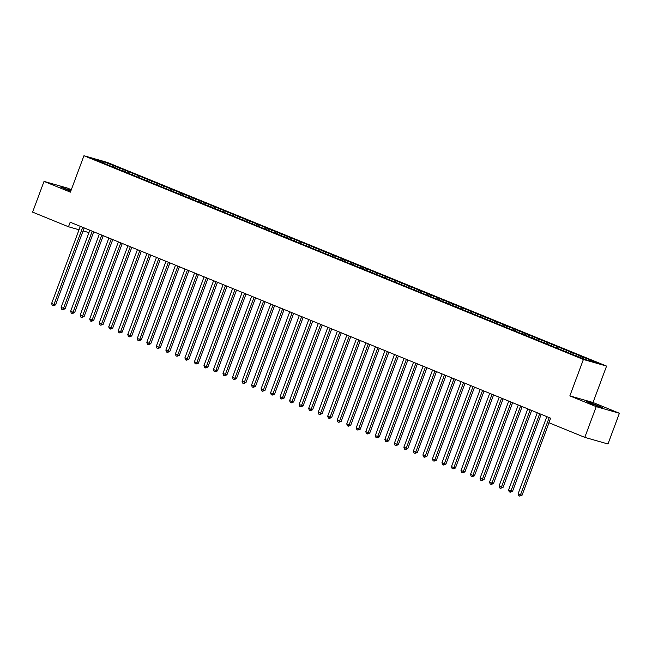 <?xml version="1.0" encoding="UTF-8"?>
<svg xmlns="http://www.w3.org/2000/svg" width="652" height="652" viewBox="0 0 652 652"><rect width="100%" height="100%" fill="white"/><g stroke="black" fill="none" stroke-linecap="round" stroke-linejoin="round"><path stroke-width="0.98" d="M71.321 189.683L67.205 188.004L44.026 181.395L32.6 212.12L68.493 226.766L79.031 229.773M606.572 366.082L107.124 162.348L83.945 155.738L583.393 359.472L606.572 366.082L593.027 402.496L569.848 395.886L596.221 406.644L619.4 413.254L593.027 402.496M619.4 413.254L607.974 443.988L584.795 437.37L596.221 406.644M103.415 162.845L103.497 161.696L93.847 158.949L102.103 162.584L574.322 355.21L587.02 360.116L596.661 362.871L588.414 359.236L116.195 166.602L115.632 168.102M103.497 161.696L116.195 166.602M584.795 437.37L548.902 422.732L550.598 418.176L70.188 222.21L68.493 226.766M119.683 168.297L118.713 169.194M123.489 169.854L122.592 170.669M129.202 172.185L128.232 173.073M133.008 173.734L132.12 174.557M138.721 176.064L137.751 176.961M142.535 177.621L141.639 178.436M148.24 179.952L147.27 180.84M152.055 181.5L151.158 182.324M157.768 183.831L156.79 184.728M161.574 185.388L160.677 186.203M167.287 187.719L166.309 188.607M171.093 189.276L170.196 190.091M176.806 191.598L175.836 192.495M180.612 193.155L179.716 193.97M186.325 195.486L185.355 196.374M190.131 197.043L189.243 197.858M195.844 199.365L194.875 200.262M199.659 200.922L198.762 201.737M205.372 203.253L204.394 204.141M209.178 204.809L208.281 205.624M214.891 207.132L213.913 208.029M218.697 208.689L217.801 209.504M224.41 211.02L223.432 211.908M228.216 212.576L227.32 213.391M233.929 214.907L232.96 215.796M237.735 216.456L236.839 217.279M243.449 218.787L242.479 219.675M247.255 220.343L246.366 221.158M252.968 222.674L251.998 223.563M256.782 224.223L255.886 225.046M262.495 226.554L261.517 227.442M266.301 228.11L265.405 228.925M272.014 230.441L271.036 231.33M275.82 231.99L274.924 232.813M281.534 234.321L280.556 235.209M285.34 235.877L284.443 236.692M291.053 238.208L290.083 239.097M294.859 239.757L293.97 240.58M300.572 242.088L299.602 242.976M304.386 243.644L303.49 244.459M310.091 245.975L309.121 246.863M313.905 247.524L313.009 248.347M319.619 249.855L318.641 250.743M323.425 251.411L322.528 252.226M329.138 253.742L328.16 254.63M332.944 255.291L332.047 256.114M338.657 257.622L337.679 258.51M342.463 259.178L341.567 259.993M348.176 261.509L347.206 262.397M351.982 263.058L351.094 263.881M357.695 265.388L356.725 266.277M361.51 266.945L360.613 267.76M367.215 269.276L366.245 270.164M371.029 270.825L370.132 271.648M376.742 273.155L375.764 274.044M380.548 274.712L379.651 275.527M386.261 277.043L385.283 277.931M390.067 278.591L389.171 279.415M395.78 280.922L394.802 281.819M399.586 282.479L398.69 283.294M405.299 284.81L404.33 285.698M409.106 286.358L408.217 287.182M414.819 288.689L413.849 289.586M418.633 290.246L417.736 291.061M424.338 292.577L423.368 293.465M428.152 294.125L427.256 294.948M433.865 296.456L432.887 297.353M437.671 298.013L436.775 298.828M443.384 300.344L442.406 301.232M447.19 301.9L446.294 302.715M452.904 304.223L451.934 305.12M456.71 305.78L455.813 306.595M462.423 308.111L461.453 308.999M466.229 309.667L465.341 310.482M471.942 311.99L470.972 312.887M475.756 313.547L474.86 314.362M481.469 315.878L480.491 316.766M485.275 317.434L484.379 318.249M490.989 319.765L490.011 320.654M494.795 321.314L493.898 322.129M500.508 323.645L499.53 324.533M504.314 325.201L503.417 326.016M510.027 327.532L509.057 328.421M513.833 329.081L512.937 329.904M519.546 331.412L518.576 332.3M523.352 332.968L522.464 333.783M529.065 335.299L528.096 336.188M532.88 336.848L531.983 337.671M538.593 339.179L537.615 340.067M542.399 340.735L541.502 341.55M548.112 343.066L547.134 343.954M551.918 344.615L551.021 345.438M557.631 346.945L556.653 347.834M561.437 348.502L560.541 349.317M567.15 350.833L566.181 351.721M570.956 352.382L570.06 353.205M576.67 354.712L575.7 355.601M580.476 356.269L579.587 357.084M586.189 358.6L585.3 359.415M83.073 230.922L88.941 232.601M569.848 395.886L583.393 359.472M44.026 181.395L70.4 192.153L83.945 155.738M113.97 165.967L113.073 166.79M591.429 403.759L602.725 407.614L590.321 402.577L586.425 401.493L591.429 403.759M71.019 190.498L60.701 187.034L70.742 191.24M582.701 356.905L582.236 358.168M573.181 353.017L572.627 354.517M563.662 349.138L563.108 350.637M554.143 345.25L553.581 346.75M544.624 341.371L544.061 342.87M535.096 337.483L534.542 338.983M525.577 333.596L525.023 335.104M516.058 329.716L515.504 331.216M506.539 325.829L505.976 327.337M497.02 321.949L496.457 323.449M487.5 318.062L486.938 319.57M477.973 314.183L477.419 315.682M468.454 310.295L467.9 311.803M458.935 306.416L458.38 307.915M449.415 302.528L448.853 304.036M439.896 298.649L439.334 300.148M430.377 294.761L429.815 296.269M420.85 290.882L420.296 292.381M411.33 286.994L410.776 288.494M401.811 283.115L401.257 284.614M392.292 279.227L391.73 280.727M382.773 275.348L382.211 276.847M373.254 271.46L372.691 272.96M363.726 267.581L363.172 269.08M354.207 263.693L353.653 265.193M344.688 259.814L344.134 261.313M335.169 255.926L334.606 257.426M325.65 252.047L325.087 253.547M316.13 248.159L315.568 249.659M306.603 244.28L306.049 245.78M297.084 240.392L296.53 241.892M287.565 236.513L287.01 238.013M278.045 232.625L277.483 234.125M268.526 228.746L267.964 230.246M259.007 224.858L258.445 226.358M249.48 220.971L248.925 222.479M239.96 217.092L239.406 218.591M230.441 213.204L229.887 214.712M220.922 209.325L220.36 210.824M211.403 205.437L210.84 206.945M201.875 201.558L201.321 203.057M192.356 197.67L191.802 199.178M182.837 193.791L182.283 195.29M173.318 189.903L172.756 191.411M163.799 186.024L163.236 187.523M154.28 182.136L153.717 183.636M144.752 178.257L144.198 179.756M135.233 174.369L134.679 175.869M125.714 170.49L125.16 171.989M549.204 417.614A1.214 1.027 -74.1 0 0 549.155 417.72L520.5 494.762L518.12 493.792L546.775 416.75A1.214 1.027 -74.1 0 0 546.816 416.636M549.008 422.773L522.073 495.21L520.5 494.762L519.709 496.091L518.756 495.699L518.12 493.792M522.073 495.21L519.709 496.091M539.677 413.727A1.214 1.027 -74.1 0 0 539.636 413.833L510.981 490.883L508.601 489.913L537.256 412.863A1.214 1.027 -74.1 0 0 537.289 412.757M541.176 414.338L512.545 491.331L510.981 490.883L510.19 492.203L509.236 491.812L508.601 489.913M512.545 491.331L510.19 492.203M530.157 409.847A1.214 1.027 -74.1 0 0 530.117 409.953L501.461 486.995L499.082 486.025L527.737 408.975A1.214 1.027 -74.1 0 0 527.77 408.869M531.657 410.458L503.026 487.443L501.461 486.995L500.671 488.315L499.717 487.932L499.082 486.025M503.026 487.443L500.671 488.315M520.638 405.96A1.214 1.027 -74.1 0 0 520.598 406.066L491.942 483.116L489.562 482.146L518.218 405.096A1.214 1.027 -74.1 0 0 518.25 404.982M522.138 406.571L493.507 483.564L491.942 483.116L491.143 484.436L490.198 484.045L489.562 482.146M493.507 483.564L491.143 484.436M511.119 402.08A1.214 1.027 -74.1 0 0 511.07 402.186L482.423 479.228L480.043 478.258L508.69 401.208A1.214 1.027 -74.1 0 0 508.731 401.102M512.619 402.692L483.988 479.676L482.423 479.228L481.624 480.548L480.671 480.165L480.043 478.258M483.988 479.676L481.624 480.548M501.6 398.193A1.214 1.027 -74.1 0 0 501.551 398.299L472.904 475.349L470.516 474.379L499.171 397.329A1.214 1.027 -74.1 0 0 499.212 397.215M503.099 398.804L474.469 475.797L472.904 475.349L472.105 476.669L471.151 476.278L470.516 474.379M474.469 475.797L472.105 476.669M492.081 394.305A1.214 1.027 -74.1 0 0 492.032 394.419L463.376 471.461L460.997 470.491L489.652 393.441A1.214 1.027 -74.1 0 0 489.693 393.335M493.58 394.925L464.949 471.909L463.376 471.461L462.586 472.781L461.632 472.398L460.997 470.491M464.949 471.909L462.586 472.781M482.553 390.426A1.214 1.027 -74.1 0 0 482.513 390.532L453.857 467.582L451.477 466.612L480.133 389.562A1.214 1.027 -74.1 0 0 480.165 389.448M484.053 391.037L455.422 468.022L453.857 467.582L453.067 468.902L452.113 468.511L451.477 466.612M455.422 468.022L453.067 468.902M473.034 386.538A1.214 1.027 -74.1 0 0 472.993 386.644L444.338 463.694L441.958 462.724L470.614 385.674A1.214 1.027 -74.1 0 0 470.646 385.568M474.534 387.158L445.903 464.142L444.338 463.694L443.547 465.015L442.594 464.631L441.958 462.724M445.903 464.142L443.547 465.015M463.515 382.659A1.214 1.027 -74.1 0 0 463.474 382.765L434.819 459.815L432.439 458.845L461.094 381.795A1.214 1.027 -74.1 0 0 461.127 381.681M465.015 383.27L436.384 460.255L434.819 459.815L434.02 461.135L433.075 460.744L432.439 458.845M436.384 460.255L434.02 461.135M453.996 378.771A1.214 1.027 -74.1 0 0 453.947 378.877L425.3 455.927L422.92 454.957L451.567 377.907A1.214 1.027 -74.1 0 0 451.608 377.801M455.495 379.382L426.864 456.376L425.3 455.927L424.501 457.248L423.547 456.865L422.92 454.957M426.864 456.376L424.501 457.248M444.477 374.892A1.214 1.027 -74.1 0 0 444.428 374.998L415.78 452.048L413.392 451.07L442.048 374.028A1.214 1.027 -74.1 0 0 442.089 373.914M445.976 375.503L417.345 452.488L415.78 452.048L414.982 453.368L414.028 452.977L413.392 451.07M417.345 452.488L414.982 453.368M434.957 371.004A1.214 1.027 -74.1 0 0 434.908 371.11L406.253 448.16L403.873 447.19L432.529 370.14A1.214 1.027 -74.1 0 0 432.561 370.034M436.457 371.616L407.818 448.609L406.253 448.16L405.462 449.481L404.509 449.098L403.873 447.19M407.818 448.609L405.462 449.481M425.43 367.125A1.214 1.027 -74.1 0 0 425.389 367.231L396.734 444.281L394.354 443.303L423.009 366.261A1.214 1.027 -74.1 0 0 423.042 366.147M426.93 367.736L398.299 444.721L396.734 444.281L395.943 445.601L394.99 445.21L394.354 443.303M398.299 444.721L395.943 445.601M415.911 363.237A1.214 1.027 -74.1 0 0 415.87 363.343L387.215 440.393L384.835 439.424L413.49 362.373A1.214 1.027 -74.1 0 0 413.523 362.267M417.41 363.849L388.779 440.842L387.215 440.393L386.424 441.714L385.471 441.331L384.835 439.424M388.779 440.842L386.424 441.714M406.392 359.358A1.214 1.027 -74.1 0 0 406.351 359.464L377.695 436.514L375.316 435.536L403.971 358.494A1.214 1.027 -74.1 0 0 404.004 358.38M407.891 359.969L379.26 436.954L377.695 436.514L376.897 437.834L375.951 437.443L375.316 435.536M379.26 436.954L376.897 437.834M396.872 355.47A1.214 1.027 -74.1 0 0 396.823 355.576L368.176 432.626L365.796 431.657L394.444 354.606A1.214 1.027 -74.1 0 0 394.484 354.501M398.372 356.082L369.741 433.075L368.176 432.626L367.378 433.947L366.424 433.564L365.796 431.657M369.741 433.075L367.378 433.947M387.353 351.591A1.214 1.027 -74.1 0 0 387.304 351.697L358.649 428.747L356.269 427.769L384.924 350.727A1.214 1.027 -74.1 0 0 384.965 350.613M388.853 352.202L360.222 429.187L358.649 428.747L357.858 430.067L356.905 429.676L356.269 427.769M360.222 429.187L357.858 430.067M377.834 347.703A1.214 1.027 -74.1 0 0 377.785 347.809L349.13 424.859L346.75 423.89L375.405 346.84A1.214 1.027 -74.1 0 0 375.438 346.734M379.334 348.315L350.695 425.308L349.13 424.859L348.339 426.18L347.386 425.797L346.75 423.89M350.695 425.308L348.339 426.18M368.307 343.824A1.214 1.027 -74.1 0 0 368.266 343.93L339.61 420.972L337.231 420.002L365.886 342.96A1.214 1.027 -74.1 0 0 365.919 342.846M369.806 344.435L341.175 421.42L339.61 420.972L338.82 422.3L337.866 421.909L337.231 420.002M341.175 421.42L338.82 422.3M358.787 339.937A1.214 1.027 -74.1 0 0 358.747 340.042L330.091 417.093L327.712 416.123L356.367 339.073A1.214 1.027 -74.1 0 0 356.399 338.967M360.287 340.548L331.656 417.541L330.091 417.093L329.293 418.413L328.347 418.03L327.712 416.123M331.656 417.541L329.293 418.413M349.268 336.057A1.214 1.027 -74.1 0 0 349.227 336.163L320.572 413.205L318.192 412.235L346.848 335.193A1.214 1.027 -74.1 0 0 346.88 335.079M350.768 336.668L322.137 413.653L320.572 413.205L319.773 414.533L318.82 414.142L318.192 412.235M322.137 413.653L319.773 414.533M339.749 332.17A1.214 1.027 -74.1 0 0 339.7 332.275L311.053 409.326L308.673 408.356L337.32 331.306A1.214 1.027 -74.1 0 0 337.361 331.2M341.249 332.781L312.618 409.774L311.053 409.326L310.254 410.646L309.301 410.255L308.673 408.356M312.618 409.774L310.254 410.646M330.23 328.29A1.214 1.027 -74.1 0 0 330.181 328.396L301.526 405.438L299.146 404.468L327.801 327.426A1.214 1.027 -74.1 0 0 327.842 327.312M331.729 328.901L303.098 405.886L301.526 405.438L300.735 406.767L299.781 406.375L299.146 404.468M303.098 405.886L300.735 406.767M320.711 324.403A1.214 1.027 -74.1 0 0 320.662 324.509L292.006 401.559L289.627 400.589L318.282 323.539A1.214 1.027 -74.1 0 0 318.315 323.433M322.21 325.014L293.571 402.007L292.006 401.559L291.216 402.879L290.262 402.488L289.627 400.589M293.571 402.007L291.216 402.879M311.183 320.523A1.214 1.027 -74.1 0 0 311.143 320.629L282.487 397.671L280.107 396.701L308.763 319.659A1.214 1.027 -74.1 0 0 308.795 319.545M312.683 321.134L284.052 398.119L282.487 397.671L281.697 399L280.743 398.608L280.107 396.701M284.052 398.119L281.697 399M301.664 316.636A1.214 1.027 -74.1 0 0 301.623 316.742L272.968 393.792L270.588 392.822L299.244 315.772A1.214 1.027 -74.1 0 0 299.276 315.666M303.164 317.247L274.533 394.24L272.968 393.792L272.169 395.112L271.224 394.721L270.588 392.822M274.533 394.24L272.169 395.112M292.145 312.756A1.214 1.027 -74.1 0 0 292.104 312.862L263.449 389.904L261.069 388.934L289.716 311.892A1.214 1.027 -74.1 0 0 289.757 311.778M293.644 313.368L265.014 390.352L263.449 389.904L262.65 391.233L261.697 390.841L261.069 388.934M265.014 390.352L262.65 391.233M282.626 308.869A1.214 1.027 -74.1 0 0 282.577 308.975L253.93 386.025L251.55 385.055L280.197 308.005A1.214 1.027 -74.1 0 0 280.238 307.899M284.125 309.48L255.494 386.473L253.93 386.025L253.131 387.345L252.177 386.954L251.55 385.055M255.494 386.473L253.131 387.345M273.106 304.989A1.214 1.027 -74.1 0 0 273.058 305.095L244.402 382.137L242.022 381.167L270.678 304.125A1.214 1.027 -74.1 0 0 270.719 304.011M274.606 305.601L245.975 382.585L244.402 382.137L243.612 383.466L242.658 383.074L242.022 381.167M245.975 382.585L243.612 383.466M263.579 301.102A1.214 1.027 -74.1 0 0 263.538 301.208L234.883 378.258L232.503 377.288L261.159 300.238A1.214 1.027 -74.1 0 0 261.191 300.132M265.087 301.713L236.448 378.706L234.883 378.258L234.092 379.578L233.139 379.187L232.503 377.288M236.448 378.706L234.092 379.578M254.06 297.222A1.214 1.027 -74.1 0 0 254.019 297.328L225.364 374.37L222.984 373.4L251.639 296.35A1.214 1.027 -74.1 0 0 251.672 296.244M255.56 297.834L226.929 374.818L225.364 374.37L224.573 375.691L223.62 375.307L222.984 373.4M226.929 374.818L224.573 375.691M244.541 293.335A1.214 1.027 -74.1 0 0 244.5 293.441L215.845 370.491L213.465 369.521L242.12 292.471A1.214 1.027 -74.1 0 0 242.153 292.357M246.04 293.946L217.409 370.939L215.845 370.491L215.046 371.811L214.1 371.42L213.465 369.521M217.409 370.939L215.046 371.811M235.022 289.455A1.214 1.027 -74.1 0 0 234.981 289.561L206.325 366.603L203.946 365.633L232.593 288.583A1.214 1.027 -74.1 0 0 232.634 288.477M236.521 290.067L207.89 367.052L206.325 366.603L205.527 367.924L204.573 367.541L203.946 365.633M207.89 367.052L205.527 367.924M225.502 285.568A1.214 1.027 -74.1 0 0 225.453 285.674L196.806 362.724L194.426 361.754L223.074 284.704A1.214 1.027 -74.1 0 0 223.114 284.59M227.002 286.179L198.371 363.172L196.806 362.724L196.007 364.044L195.054 363.653L194.426 361.754M198.371 363.172L196.007 364.044M215.983 281.68A1.214 1.027 -74.1 0 0 215.934 281.794L187.279 358.836L184.899 357.866L213.554 280.816A1.214 1.027 -74.1 0 0 213.595 280.71M217.483 282.3L188.852 359.285L187.279 358.836L186.488 360.157L185.535 359.774L184.899 357.866M188.852 359.285L186.488 360.157M206.456 277.801A1.214 1.027 -74.1 0 0 206.415 277.907L177.76 354.957L175.38 353.987L204.035 276.937A1.214 1.027 -74.1 0 0 204.068 276.823M207.955 278.412L179.324 355.397L177.76 354.957L176.969 356.277L176.016 355.886L175.38 353.987M179.324 355.397L176.969 356.277M196.937 273.913A1.214 1.027 -74.1 0 0 196.896 274.019L168.24 351.069L165.861 350.1L194.516 273.049A1.214 1.027 -74.1 0 0 194.549 272.943M198.436 274.533L169.805 351.518L168.24 351.069L167.45 352.39L166.496 352.007L165.861 350.1M169.805 351.518L167.45 352.39M187.417 270.034A1.214 1.027 -74.1 0 0 187.377 270.14L158.721 347.19L156.341 346.22L184.997 269.17A1.214 1.027 -74.1 0 0 185.029 269.056M188.917 270.645L160.286 347.63L158.721 347.19L157.923 348.51L156.977 348.119L156.341 346.22M160.286 347.63L157.923 348.51M177.898 266.146A1.214 1.027 -74.1 0 0 177.849 266.252L149.202 343.302L146.822 342.333L175.47 265.282A1.214 1.027 -74.1 0 0 175.51 265.177M179.398 266.758L150.767 343.751L149.202 343.302L148.403 344.623L147.45 344.24L146.822 342.333M150.767 343.751L148.403 344.623M168.379 262.267A1.214 1.027 -74.1 0 0 168.33 262.373L139.683 339.423L137.295 338.445L165.95 261.403A1.214 1.027 -74.1 0 0 165.991 261.289M169.879 262.878L141.248 339.863L139.683 339.423L138.884 340.743L137.931 340.352L137.295 338.445M141.248 339.863L138.884 340.743M158.86 258.379A1.214 1.027 -74.1 0 0 158.811 258.485L130.155 335.535L127.776 334.566L156.431 257.516A1.214 1.027 -74.1 0 0 156.472 257.41M160.359 258.991L131.728 335.984L130.155 335.535L129.365 336.856L128.411 336.473L127.776 334.566M131.728 335.984L129.365 336.856M149.332 254.5A1.214 1.027 -74.1 0 0 149.292 254.606L120.636 331.656L118.256 330.678L146.912 253.636A1.214 1.027 -74.1 0 0 146.945 253.522M150.832 255.111L122.201 332.096L120.636 331.656L119.846 332.976L118.892 332.585L118.256 330.678M122.201 332.096L119.846 332.976M139.813 250.612A1.214 1.027 -74.1 0 0 139.772 250.718L111.117 327.769L108.737 326.799L137.393 249.749A1.214 1.027 -74.1 0 0 137.425 249.643M141.313 251.224L112.682 328.217L111.117 327.769L110.327 329.089L109.373 328.706L108.737 326.799M112.682 328.217L110.327 329.089M130.294 246.733A1.214 1.027 -74.1 0 0 130.253 246.839L101.598 323.889L99.218 322.911L127.873 245.869A1.214 1.027 -74.1 0 0 127.906 245.755M131.794 247.344L103.163 324.329L101.598 323.889L100.799 325.209L99.854 324.818L99.218 322.911M103.163 324.329L100.799 325.209M120.775 242.846A1.214 1.027 -74.1 0 0 120.726 242.952L92.079 320.002L89.699 319.032L118.346 241.982A1.214 1.027 -74.1 0 0 118.387 241.876M122.274 243.457L93.644 320.45L92.079 320.002L91.28 321.322L90.326 320.939L89.699 319.032M93.644 320.45L91.28 321.322M111.256 238.966A1.214 1.027 -74.1 0 0 111.207 239.072L82.551 316.114L80.172 315.144L108.827 238.102A1.214 1.027 -74.1 0 0 108.868 237.988M112.755 239.577L84.124 316.562L82.551 316.114L81.761 317.442L80.807 317.051L80.172 315.144M84.124 316.562L81.761 317.442M101.736 235.079A1.214 1.027 -74.1 0 0 101.688 235.185L73.032 312.235L70.652 311.265L99.308 234.215A1.214 1.027 -74.1 0 0 99.34 234.109M103.236 235.69L74.597 312.683L73.032 312.235L72.242 313.555L71.288 313.172L70.652 311.265M74.597 312.683L72.242 313.555M92.209 231.199A1.214 1.027 -74.1 0 0 92.168 231.305L63.513 308.347L61.133 307.377L89.789 230.335A1.214 1.027 -74.1 0 0 89.821 230.221M93.709 231.81L65.078 308.795L63.513 308.347L62.722 309.676L61.769 309.284L61.133 307.377M65.078 308.795L62.722 309.676M82.69 227.312A1.214 1.027 -74.1 0 0 82.649 227.418L53.994 304.468L51.614 303.498L80.269 226.448A1.214 1.027 -74.1 0 0 80.302 226.342M84.189 227.923L55.559 304.916L53.994 304.468L53.203 305.788L52.25 305.405L51.614 303.498M55.559 304.916L53.203 305.788M599.221 406.652L599.441 406.049M597.468 406.049L597.729 405.348M549.155 417.72L550.174 418.005M539.636 413.833L540.655 414.126M530.117 409.953L531.127 410.238M520.598 406.066L521.608 406.359M511.07 402.186L512.089 402.471M501.551 398.299L502.57 398.592M492.032 394.419L493.051 394.704M482.513 390.532L483.531 390.825M472.993 386.644L474.004 386.938M463.474 382.765L464.485 383.058M453.947 378.877L454.966 379.171M444.428 374.998L445.446 375.283M434.908 371.11L435.927 371.404M425.389 367.231L426.408 367.516M415.87 363.343L416.881 363.637M406.351 359.464L407.361 359.749M396.823 355.576L397.842 355.87M387.304 351.697L388.323 351.982M377.785 347.809L378.804 348.103M368.266 343.93L369.276 344.215M358.747 340.042L359.757 340.336M349.227 336.163L350.238 336.448M339.7 332.275L340.719 332.569M330.181 328.396L331.2 328.681M320.662 324.509L321.68 324.802M311.143 320.629L312.153 320.914M301.623 316.742L302.634 317.035M292.104 312.862L293.115 313.147M282.577 308.975L283.596 309.268M273.058 305.095L274.076 305.38M263.538 301.208L264.557 301.501M254.019 297.328L255.03 297.614M244.5 293.441L245.511 293.734M234.981 289.561L235.991 289.847M225.453 285.674L226.472 285.967M215.934 281.794L216.953 282.08M206.415 277.907L207.434 278.2M196.896 274.019L197.906 274.313M187.377 270.14L188.387 270.433M177.849 266.252L178.868 266.546M168.33 262.373L169.349 262.658M158.811 258.485L159.83 258.779M149.292 254.606L150.31 254.891M139.772 250.718L140.783 251.012M130.253 246.839L131.264 247.124M120.726 242.952L121.745 243.245M111.207 239.072L112.225 239.357M101.688 235.185L102.706 235.478M92.168 231.305L93.187 231.59M82.649 227.418L83.66 227.711"/></g></svg>
